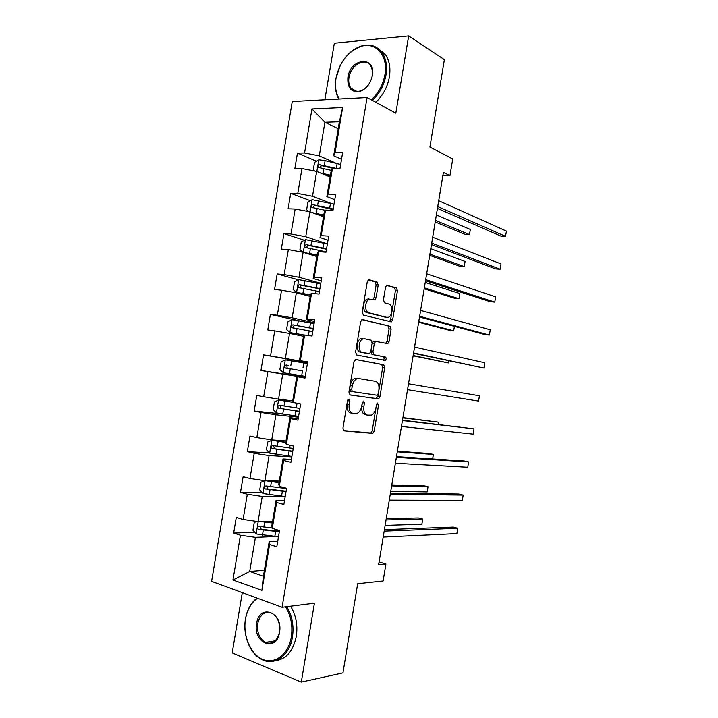 <?xml version="1.0" encoding="UTF-8"?>
<svg xmlns="http://www.w3.org/2000/svg" width="718" height="718" viewBox="0 0 718 718"><rect width="100%" height="100%" fill="white"/><g stroke="black" fill="none" stroke-linecap="round" stroke-linejoin="round"><path stroke-width="1.08" d="M348.939 399.091L347.512 400.743L342.962 428.152L344.155 430.881L372.786 433.439L374.204 431.177L378.557 404.889L377.426 403.076L376.465 404.611L375.9 408.021C375.2 411.602 373.719 413.963 371.457 415.121L367.463 415.121C364.564 414.286 363.362 411.405 363.864 406.469L364.439 403.004L363.649 401.093L362.267 402.717L361.692 406.191C360.974 409.807 359.458 412.213 357.142 413.397L352.942 413.406C349.926 412.554 348.67 409.61 349.181 404.575L349.774 401.048L348.939 399.091M378.189 285.082L377.085 282.093L369.258 279.742L368.46 279.832L367.266 281.842L362.231 312.142L363.389 315.112L391.427 321.897L392.638 319.878L397.449 290.799L396.408 287.9L386.688 285.279L385.521 287.254L383.43 299.909L384.507 302.825L389.012 304.055C393.096 304.854 392.773 315.453 388.626 317.141L386.805 317.356L368.801 312.752C364.538 312.025 364.699 301.192 369.016 299.37L374.868 299.882L376.07 297.853L378.189 285.082L376.133 284.893L375.02 281.914L368.334 279.903M242.298 592.655L232.21 652.913L301.3 682.1L342.953 672.883L357.69 583.725L383.116 580.997L385.907 564.043L378.646 564.662L443.392 172.392L449.971 175.641L452.726 158.947L429.92 147.046L444.379 59.621L408.659 35.9L334.337 43.215L324.859 99.793M301.3 682.1L314.412 603.183L282.093 607.249L367.077 97.522L395.815 113.166L408.659 35.9M356.011 359.512L353.983 361.782L348.93 392.172L350.115 394.981L378.574 398.84L379.921 396.668L384.749 367.499L383.681 364.753L356.011 359.512M355.589 352.125L360.633 321.781L361.89 319.689L362.644 319.6L390.045 326.295L391.104 329.122L389.039 341.58L387.792 343.644L375.577 341.418L374.311 343.509L372.911 351.937L374.015 354.764L385.413 357.043C386.472 358.031 386.428 359.171 385.27 360.454L356.756 355.015L355.589 352.125M282.093 607.249L211.595 581.383L292.262 101.534L367.077 97.522M316.467 161.227L297.458 153.06L294.856 168.533L301.955 168.542L297.782 193.456L290.7 193.304L288.097 208.794L295.161 209.037L290.978 233.987L283.933 233.601L281.33 249.119L288.358 249.595L284.166 274.59L277.166 273.962L274.554 289.498L281.546 290.216L277.345 315.247L270.381 314.385L267.769 329.948L274.725 330.899L270.524 355.966L263.578 354.863L260.966 370.452L267.895 371.646L263.677 396.749L256.775 395.412L254.154 411.019L261.047 412.455L256.829 437.594L249.963 436.014L247.333 451.649L254.19 453.318L249.972 478.502L243.133 476.68L240.503 492.333L247.324 494.253L243.097 519.473L236.294 517.409L233.664 533.088L240.449 535.251L232.946 579.991L261.917 590.384L263.398 576.222L269.178 541.686L277.722 541.291M297.458 153.06L304.567 152.979L311.953 108.948L342.63 107.512L335.091 152.647L342.648 152.557L339.964 168.604L332.425 168.595L328.153 194.129L335.674 194.291L332.99 210.365L325.487 210.105L321.206 235.675L328.691 236.096L326.008 252.189L318.532 251.677L314.251 277.292L321.7 277.956L319.007 294.075L311.576 293.312L307.286 318.971L314.699 319.887L312.007 336.033L304.603 335.019L300.312 360.714L307.69 361.89L304.988 378.054L297.62 376.788L293.321 402.52L300.662 403.947L297.961 420.147L290.628 418.621L286.32 444.397L293.626 446.075L290.916 462.302L283.628 460.516L279.311 486.337L286.581 488.276L283.861 504.521L276.609 502.483L272.293 528.34L279.517 530.53L276.807 546.802L269.591 544.513L261.917 590.384M331.411 203.517L312.518 196.274L316.674 171.405L330.136 177.014M334.776 199.703L326.861 196.615L331.061 171.467L332.425 168.595M316.674 171.405L301.955 168.542M312.518 196.274L297.782 193.456M328.153 194.129L326.861 196.615M327.399 243.869L305.742 236.725L309.916 211.819L323.495 216.746M328.009 240.216L320.022 237.541L324.231 212.348L325.487 210.105M309.916 211.819L295.161 209.037M305.742 236.725L290.978 233.987M321.206 235.675L320.022 237.541M320.811 283.296L298.957 277.238L303.131 252.296L316.844 256.541M321.233 280.792L313.165 278.521L317.383 253.292L318.532 251.677M303.131 252.296L288.358 249.595M298.957 277.238L284.166 274.59M314.251 277.292L313.165 278.521M314.215 322.786L292.163 317.805L296.346 292.827L310.176 296.39M314.448 321.422L306.308 319.573L310.526 294.308L311.576 293.312M296.346 292.827L281.546 290.216M292.163 317.805L277.345 315.247M307.286 318.971L306.308 319.573M307.609 362.33L285.36 358.444L289.551 333.43L303.508 336.302M307.645 362.123L299.433 360.687L303.66 335.378L304.603 335.019M289.551 333.43L274.725 330.899M285.36 358.444L270.524 355.966M300.312 360.714L299.433 360.687M292.711 400.895L278.548 399.136L282.739 374.087L305.069 377.551M305.033 377.785L296.785 376.51L292.549 401.856L293.321 402.52M282.739 374.087L267.895 371.646M278.548 399.136L263.677 396.749M297.62 376.788L296.785 376.51M286.015 440.969L271.727 439.901L275.927 414.807L298.455 417.176M298.221 418.567L289.901 417.714L285.656 443.096L286.32 444.397M275.927 414.807L261.047 412.455M271.727 439.901L256.829 437.594M290.628 418.621L289.901 417.714M279.302 481.087L264.888 480.719L269.097 455.589L291.822 456.863M291.4 459.412L283 458.973L278.755 484.399L279.311 486.337M269.097 455.589L254.19 453.318M264.888 480.719L249.972 478.502M283.628 460.516L283 458.973M272.589 521.277L258.04 521.6L262.258 496.434L285.19 496.605M284.57 500.32L276.089 500.293L271.835 525.755L272.293 528.34M262.258 496.434L247.324 494.253M258.04 521.6L243.097 519.473M276.609 502.483L276.089 500.293M264.395 570.307L249.693 571.474L255.411 537.342L275.721 536.517M255.411 537.342L240.449 535.251M263.398 576.222L249.693 571.474L232.946 579.991M269.591 544.513L269.178 541.686M442.862 175.596L449.971 175.641M385.907 564.043L379.086 561.97M338.214 128.702L324.904 122.266L319.277 155.878L336.347 163.354M341.526 159.252L333.69 155.761L339.372 121.755L324.904 122.266L311.953 108.948M342.63 107.512L339.372 121.755M319.277 155.878L304.567 152.979M335.091 152.647L333.69 155.761M254.836 532.361L233.664 533.088M262.115 492.593L240.503 492.333M269.492 452.959L247.333 451.649M283.834 414.187L254.154 411.019M305.114 377.318L260.966 370.452M307.582 362.536L263.578 354.863M300.151 321.045L270.381 314.385M298.509 279.814L277.166 273.962M304.387 240.252L283.933 233.601M310.382 200.717L290.7 193.304M333.619 168.595L332.946 168.299M347.754 399.962L347.144 404.198C346.632 409.215 347.889 412.159 350.914 413.021L352.484 413.317M367.033 415.04L365.444 414.726C362.545 413.9 361.342 411.019 361.845 406.092L362.455 402.071M343.518 430.585L370.784 433.017L372.202 430.773L376.591 404.126M349.738 394.846L376.008 398.562L377.91 396.309L382.73 367.194L381.662 364.448L355.616 359.512M351.658 389.677L352.484 391.633L376.95 395.214L378.287 393.635L378.88 390.036C379.391 385.189 378.233 382.281 375.397 381.312L358.731 378.565L356.675 378.871C354.441 380.055 352.978 382.416 352.278 385.952L351.658 389.677L349.612 389.318L350.438 391.274L352.484 391.633M349.612 389.318L350.231 385.593C350.931 382.066 352.403 379.714 354.638 378.53L356.684 378.224L375.397 381.312M361.926 319.681L390.045 326.295M385.692 343.401L387.02 341.31L389.084 328.871L388.025 326.053M376.088 341.31L373.539 341.14L372.274 343.231L370.874 351.649L371.987 354.468L385.413 357.043M383.17 360.185L383.25 360.149C384.408 358.874 384.453 357.735 383.394 356.756M364.564 338.761L362.68 339.022C358.201 340.817 357.905 351.901 362.303 352.412L369.465 353.624L370.766 351.497L372.166 343.051L371.044 340.188L364.564 338.761M362.518 338.492L360.624 338.743C356.146 340.529 355.85 351.605 360.256 352.116L362.303 352.412M366.871 353.435L360.256 352.116M372.884 299.63L374.015 297.647L376.133 284.893M369.007 298.912L366.961 299.155C362.635 300.977 362.482 311.791 366.745 312.518L368.801 312.752M385.431 317.194L366.745 312.518M389.434 321.637L390.61 319.636L395.421 290.602L394.37 287.712L386.544 285.369M257.098 521.465L254.244 522.462L252.951 530.207L256.236 533.959L278.485 536.741M263.407 521.483L272.391 522.462M260.589 521.546L272.293 523.009M272.23 528.008L259.216 526.348C257.439 526.761 257.17 527.766 258.39 529.354L279.302 531.841M279.41 531.203L261.289 529.381L260.096 527.111M385.126 525.405L421.87 524.257L422.722 519.078L418.468 517.956L386.239 518.665M421.87 524.257L422.722 519.078L386.024 519.949M384.175 531.158L457.752 528.277L456.881 533.6L383.197 537.073M384.426 529.651L453.273 527.102L457.752 528.277L456.881 533.6M257.582 598.256C251.264 602.626 247.234 609.591 245.493 619.131C242.639 635.583 250.474 654.385 262.698 659.411C274.877 664.688 288.546 654.251 291.32 636.947C292.917 625.764 290.987 615.721 285.531 606.818M286.769 606.665C292.163 615.721 294.048 625.863 292.441 637.09C289.713 655.363 274.77 666.178 262.196 659.68C250.115 654.215 242.513 635.17 245.484 618.853C247.171 609.564 251.013 602.626 257.026 598.058M256.622 623.457C259.288 603.21 283.377 612.032 279.526 632.361C276.547 653.039 252.601 643.193 256.622 623.457M279.49 632.055C280.361 623.421 277.911 617.184 272.149 613.343C264.951 610.749 260.14 614.177 257.708 623.601C256.811 632.361 259.351 638.643 265.31 642.457C272.355 644.836 277.085 641.362 279.49 632.055M290.628 606.18C296.013 615.191 297.907 625.279 296.301 636.453C293.204 651.073 286.195 659.169 275.299 660.757M266.531 642.969L265.831 642.377M371.323 99.838C378.512 93.125 383.044 84.742 384.92 74.699C388.429 55.896 376.017 41.563 361.253 46.329C348.463 51.077 340.126 61.29 336.248 76.961L336.033 78.136C334.759 86.322 335.827 93.286 339.237 99.021M340.511 64.925C345.896 55.044 352.978 48.698 361.755 45.871C370.066 43.717 376.762 45.853 381.832 52.279C385.997 58.221 387.388 65.769 386.006 74.923C384.121 85.056 379.58 93.555 372.373 100.403M338.752 99.039C335.62 93.277 334.678 86.411 335.934 78.442L340.135 65.652M347.907 77.302C350.465 57.763 376.151 55.474 372.346 75.578L371.924 77.508C369.824 84.392 365.992 88.978 360.445 91.267C351.443 92.9 347.261 88.242 347.907 77.302M372.202 75.893C372.848 71.585 372.184 68.048 370.192 65.284C364.654 57.126 350.546 65.464 348.975 77.526C348.302 81.924 349.02 85.523 351.111 88.314C353.597 91.258 356.864 92.083 360.894 90.8C366.171 88.619 369.806 84.257 371.807 77.723L372.202 75.893M378.44 48.725L385.225 54.371C389.38 60.285 390.771 67.806 389.389 76.925C387.523 87.013 382.99 95.458 375.801 102.27M264.933 480.719L260.984 482.209L259.692 489.945L263.003 493.562L285.199 496.551M267.94 480.8L279.105 482.299M265.597 480.737L279.033 482.711M286.527 488.572L265.974 485.924C264.242 486.337 263.946 487.325 265.086 488.895L286.015 491.659M286.096 491.184L268.038 489.075L266.881 486.732M390.745 491.345L427.192 491.92L428.036 486.741L423.773 485.727L391.804 484.937M427.192 491.92L428.036 486.741L391.642 485.889M285.809 442.198L271.916 440.313L267.724 442.019L266.423 449.746L269.753 453.229L291.894 456.424M271.916 440.313L285.764 442.467M293.231 448.463L272.732 445.564C271.027 445.968 270.713 446.946 271.781 448.499L292.711 451.541M292.764 451.218L274.77 448.831L273.666 446.399M432.604 458.964L433.349 454.44L429.068 453.534L397.368 451.245M432.676 458.964L433.349 454.44L397.26 451.873M390.269 494.235L463.191 495.097L462.32 500.41L389.291 500.15M390.448 493.122L458.694 494.029L463.191 495.097L462.32 500.41M396.354 457.366L468.612 461.952L467.741 467.256L395.376 463.272M396.471 456.63L464.106 460.992L468.612 461.952L467.741 467.256M292.989 402.233L278.656 400.061L274.447 401.892L273.154 409.601L276.502 412.949L298.589 416.359M278.656 400.061L293.159 402.385M299.918 408.398L279.481 405.266C277.803 405.661 277.462 406.621 278.467 408.165L299.406 411.486M299.433 411.315L281.492 408.65L280.873 408.434L280.478 406.11M438.294 424.365L438.653 422.184L402.915 417.598M438.474 424.383L438.653 422.184L402.87 417.903M307.412 363.541L285.387 359.862L281.151 361.818L279.867 369.519L283.233 372.741L305.267 376.349M302.475 370.883L287.523 368.271C286.446 366.701 286.841 365.758 288.726 365.444L286.222 365.022C284.57 365.417 284.211 366.368 285.145 367.885L302.475 370.883L301.668 375.765M314.08 323.612L292.109 319.725L287.855 321.808L286.572 329.499L289.955 332.587L304.486 335.064M289.955 332.587L304.27 335.144M313.263 328.467L292.944 324.85C291.329 325.236 290.952 326.178 291.813 327.677L312.752 331.536M413.119 355.814L448.391 362.94L448.732 360.831M291.813 327.677L294.165 328.18C293.159 326.609 293.581 325.676 295.43 325.389L313.236 328.629M413.164 355.518L448.391 362.94L448.912 360.867M402.43 420.551L474.033 428.852L473.162 434.148L401.461 426.447M402.493 420.201L474.033 428.852L473.162 434.148M408.497 383.789L479.445 395.789L478.574 401.084L407.528 389.677M479.445 395.789L478.574 401.084M413.532 353.292L483.986 368.056L413.586 352.951M484.847 362.769L483.986 368.056L484.847 362.769L414.555 347.072M419.518 316.997L484.821 334.525L489.38 335.073L419.644 316.279M490.25 329.786L489.38 335.073L490.25 329.786L420.613 310.409M425.505 280.756L490.197 301.686L494.774 302.125L425.684 279.652M495.644 296.848L494.774 302.125L495.644 296.848L426.654 273.791M431.482 244.56L495.573 268.882L500.168 269.214L431.724 243.079M501.029 263.946L500.168 269.214L501.029 263.946L432.694 237.227M320.74 283.736L298.823 279.652L294.551 281.851L293.267 289.534L296.579 292.414L310.427 294.901M296.669 292.486L310.382 295.161M319.923 288.591L299.657 284.723C298.069 285.118 297.674 286.042 298.482 287.523L319.411 291.661M418.648 322.283L449.333 330.28L453.677 330.792L454.404 326.358M300.68 288.035C299.918 286.482 300.402 285.602 302.125 285.387L319.878 288.905M418.756 321.673L453.677 330.792L454.476 326.376M303.75 252.485L317.105 254.944M305.985 253.176L317.042 255.339M303.202 252.314L299.945 249.631L301.228 241.966L305.518 239.632L327.39 243.932M326.573 248.778L306.362 244.667C304.8 245.053 304.396 245.978 305.141 247.432L326.062 251.839M424.176 288.807L454.602 298.266L458.955 298.688L459.798 293.545L425.227 282.452M307.214 247.934C306.676 246.418 307.205 245.592 308.812 245.448L326.502 249.245M424.329 287.864L458.955 298.688L459.798 293.545M312.258 212.672L323.782 215.041M314.861 213.623L323.692 215.579M309 211.648L306.622 209.782L307.905 202.126L312.204 199.685L334.023 204.172M429.696 255.357L459.861 266.297L464.223 266.62L465.067 261.478L430.8 248.697M333.215 209.019L313.057 204.666C311.522 205.061 311.1 205.976 311.8 207.403L325.344 210.356M313.784 207.897C313.416 206.434 313.981 205.662 315.48 205.572L333.116 209.638M429.902 254.1L464.223 266.62L465.067 261.478M320.21 172.885L330.442 175.192M323.486 174.25L330.325 175.874M314.655 171.019L313.281 169.995L314.565 162.358L318.891 159.782L325.128 160.626L340.655 164.485M435.207 221.961L465.111 234.373L469.491 234.589L470.335 229.455L436.364 214.978M337.2 168.595L319.743 164.727C318.227 165.122 317.796 166.029 318.451 167.447L331.554 170.417M320.381 167.922C320.147 166.531 320.74 165.804 322.149 165.75L334.157 168.595M435.467 220.381L469.491 234.589L470.335 229.455M437.45 208.408L500.931 236.123L505.544 236.348L437.756 206.56M506.405 231.088L505.544 236.348L506.405 231.088L438.716 200.708M347.144 404.198L349.181 404.575M362.419 402.627L364.439 403.004M361.845 406.092L363.864 406.469M376.555 404.521L378.557 404.889M372.202 430.773L374.204 431.177M370.291 433.098L372.292 433.519M347.727 400.671L349.774 401.048M381.662 364.448L383.681 364.753M382.73 367.194L384.749 367.499M377.91 396.309L379.921 396.668M376.008 398.562L378.018 398.93M356.684 378.224L358.731 378.565M350.231 385.593L352.278 385.952M389.084 328.871L391.104 329.122M387.02 341.31L389.039 341.58M372.274 343.231L374.311 343.509M370.874 351.649L372.911 351.937M371.987 354.468L374.015 354.764M366.763 353.418L368.801 353.714M374.015 297.647L376.07 297.853M384.776 317.123L386.805 317.356M394.37 287.712L396.408 287.9M395.421 290.602L397.449 290.799M390.61 319.636L392.638 319.878M375.02 281.914L377.085 282.093M258.211 521.6L256.155 533.869M275.64 531.526L274.823 536.427M263.291 530.216L262.465 535.143M264.628 522.174L263.811 527.102M261.289 529.381L258.686 529.462M265.059 480.719L262.923 493.472M282.362 491.274L281.546 496.174M283.027 487.325L282.883 488.177M270.049 489.793L269.223 494.711M271.395 481.769L270.569 486.687M268.038 489.075L265.454 489.039M271.817 440.358L269.672 453.139M289.076 451.084L288.259 455.975M290.054 445.259L289.596 447.996M276.807 449.423L275.981 454.341M278.144 441.408L277.327 446.327M274.77 448.831L272.212 448.669M278.557 400.106L276.412 412.868M295.78 410.956L294.972 415.839M297.072 403.247L296.301 407.869M283.547 409.125L282.73 414.026M284.884 401.12L284.068 406.02M281.492 408.65L278.961 408.363M285.279 359.906L283.152 372.66M303.804 362.931L302.996 367.804M290.278 368.881L289.462 373.773M291.616 360.885L290.799 365.785M288.214 368.531L285.701 368.119M288.726 365.444L286.222 365.022M292.002 319.779L289.875 332.506M309.162 330.881L308.381 335.539M310.49 322.938L309.673 327.803M297.001 328.691L296.184 333.583M298.338 320.713L297.521 325.604M295.43 325.389L292.944 324.85M298.715 279.706L296.579 292.414M315.839 290.925L315.373 293.707M317.168 283L316.351 287.855M303.714 288.573L302.897 293.456M305.051 280.603L304.235 285.486M302.125 285.387L299.657 284.723M305.41 239.695L303.292 252.341M322.499 251.04L322.355 251.937M323.827 243.124L323.019 247.97M310.418 248.509L309.602 253.382M311.756 240.548L310.939 245.43M308.812 245.448L306.362 244.667M312.097 199.739L310.068 211.882M330.477 203.302L329.67 208.148M317.114 208.507L316.297 213.372M318.442 200.564L317.625 205.429M315.48 205.572L313.057 204.666M318.783 159.854L316.835 171.476M337.119 163.542L336.311 168.38M323.8 168.559L322.983 173.424M325.128 160.626L324.312 165.49M322.149 165.75L319.743 164.727M370.784 433.017L372.786 433.439M376.564 398.481L378.574 398.84M354.638 378.53L356.675 378.871M385.772 343.366L387.792 343.644M373.539 341.14L375.577 341.418M383.25 360.149L385.27 360.454M360.624 338.743L362.68 339.022M373.163 299.702L374.868 299.882M366.961 299.155L369.016 299.37M389.569 321.673L391.427 321.897M260.912 529.274L258.39 529.354M265.31 642.457L275.2 640.824M385.225 54.371L381.832 52.279M351.111 88.314L356.729 91.374M360.894 90.8L360.445 91.267M361.253 46.329L361.755 45.871M267.572 488.94L265.086 488.895M274.222 448.66L271.781 448.499M280.873 408.434L278.467 408.165M287.523 368.28L285.145 367.885M300.052 287.945L298.482 287.523M306.308 247.809L305.141 247.432M312.77 207.771L311.8 207.412M319.304 167.806L318.451 167.447"/></g></svg>
